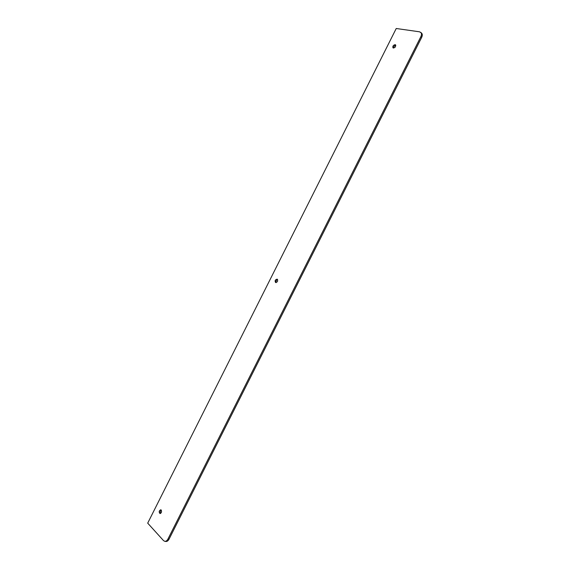 <?xml version="1.0" encoding="UTF-8"?>
<svg xmlns="http://www.w3.org/2000/svg" width="570" height="570" viewBox="0 0 570 570"><rect width="100%" height="100%" fill="white"/><g stroke="black" fill="none" stroke-linecap="round" stroke-linejoin="round"><path stroke-width="0.85" d="M164.787 541.329L165.863 541.479C167.096 541.578 168.157 540.802 169.048 539.163L421.665 37.392C422.527 35.525 422.498 34.1 421.579 33.103L419.598 31.82L396.236 28.5L147.701 523.146L163.526 540.616L164.787 541.329C166.02 541.422 167.081 540.645 167.972 538.999L420.867 36.651C421.729 34.784 421.7 33.352 420.781 32.362M395.808 45.358C394.376 45.671 393.621 46.576 393.542 48.072M277.597 279.528C276.229 280.141 275.745 281.167 276.129 282.613M161.239 510.057C160.17 511.034 159.942 512.166 160.562 513.442M395.124 44.66L395.537 44.845C395.872 46.89 395.024 47.901 393.001 47.873C392.509 46.256 393.214 45.18 395.124 44.66M277.234 279.172C278.103 281.01 277.562 282.136 275.595 282.542C274.669 280.718 275.203 279.592 277.198 279.158L277.234 279.172M161.196 510.007C161.887 511.796 161.481 512.979 159.992 513.556C158.738 512.024 158.994 510.756 160.754 509.758L161.196 510.007M420.867 36.651L421.665 37.392M167.972 538.999L169.048 539.163"/></g></svg>
